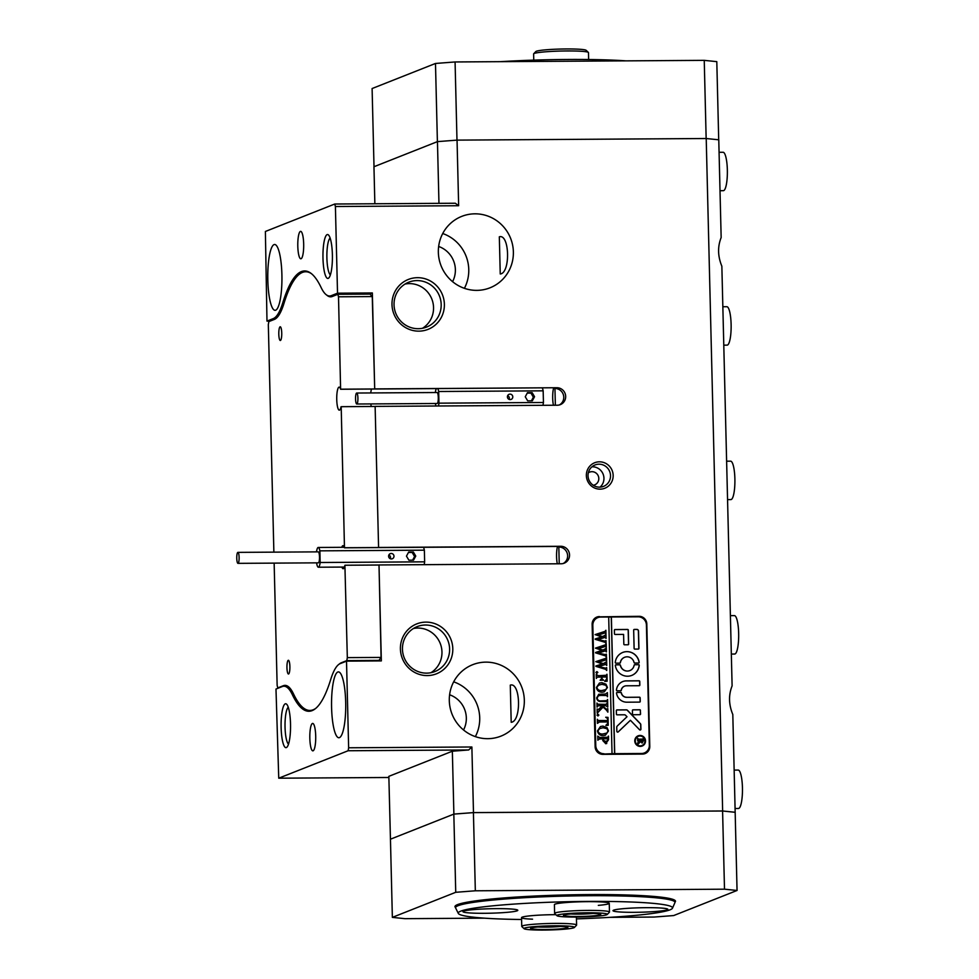 <?xml version="1.0" encoding="UTF-8"?>
<svg xmlns="http://www.w3.org/2000/svg" width="979" height="979" viewBox="0 0 979 979"><rect width="100%" height="100%" fill="white"/><g stroke="black" fill="none" stroke-linecap="round" stroke-linejoin="round"><path stroke-width="1.47" d="M588.342 472.796A6.853 6.669 -111.6 0 1 598.671 477.238A6.853 6.669 -111.6 0 1 593.274 485.266M599.429 461.819A13.718 13.351 68.4 0 0 586.36 475.574A13.718 13.351 68.4 0 0 600.09 489.157A13.718 13.351 68.4 0 0 613.16 475.402A13.718 13.351 68.4 0 0 599.429 461.819M599.013 464.193A11.528 11.21 68.4 0 0 588.269 477.813A11.528 11.21 68.4 0 0 603.529 486.392A11.528 11.21 68.4 0 0 599.013 464.193M600.029 487.138A11.528 11.21 68.4 0 0 591.977 466.812M557.528 546.429A11.528 2.484 -90.4 0 0 557.308 563.794M371.469 389.055A11.528 2.484 -90.4 0 0 370.76 392.946A11.528 2.484 89.6 0 1 371.469 389.055M370.833 403.923A11.528 2.484 -90.4 0 0 371.261 406.493A11.528 2.484 89.6 0 1 370.833 403.923M553.661 387.88A11.528 2.484 -90.4 0 0 553.429 405.245M300.406 231.411A13.718 2.949 -90.4 0 0 297.787 245.68A13.718 2.949 -90.4 0 0 300.822 258.799A13.718 2.949 -90.4 0 0 301.067 258.75A13.718 2.949 -90.4 0 0 303.686 244.493A13.718 2.949 -90.4 0 0 300.651 231.362A13.718 2.949 -90.4 0 0 300.406 231.411M312.436 723.469A13.718 2.949 -90.4 0 0 309.817 737.725A13.718 2.949 -90.4 0 0 312.852 750.856A13.718 2.949 -90.4 0 0 313.096 750.807A13.718 2.949 -90.4 0 0 315.715 736.551A13.718 2.949 -90.4 0 0 312.68 723.42A13.718 2.949 -90.4 0 0 312.436 723.469M417.531 277.681A26.825 26.103 68.4 0 0 391.992 304.579A26.825 26.103 68.4 0 0 418.841 331.147A26.825 26.103 68.4 0 0 444.38 304.249A26.825 26.103 68.4 0 0 417.531 277.681M417.03 280.581A24.145 23.496 68.4 0 0 408.732 282.197A24.145 23.496 68.4 0 0 394.525 309.119A24.145 23.496 68.4 0 0 418.204 328.699A24.145 23.496 68.4 0 0 426.501 327.096A24.145 23.496 68.4 0 0 440.697 300.174A24.145 23.496 68.4 0 0 417.03 280.581M405.049 284.057A24.145 23.496 -111.6 0 1 409.381 283.616A24.145 23.496 -111.6 0 1 432.547 301.14A24.145 23.496 -111.6 0 1 422.536 328.259M425.951 622.118A26.825 26.103 68.4 0 0 400.411 649.016A26.825 26.103 68.4 0 0 427.26 675.583A26.825 26.103 68.4 0 0 452.8 648.685A26.825 26.103 68.4 0 0 425.951 622.118M425.449 625.018A24.145 23.496 68.4 0 0 417.152 626.633A24.145 23.496 68.4 0 0 402.944 653.556A24.145 23.496 68.4 0 0 426.624 673.136A24.145 23.496 68.4 0 0 434.921 671.533A24.145 23.496 68.4 0 0 449.116 644.61A24.145 23.496 68.4 0 0 425.449 625.018M337.841 672.01A32.919 7.086 -90.4 0 0 331.563 706.238A32.919 7.086 -90.4 0 0 338.856 737.738A32.919 7.086 -90.4 0 0 339.444 737.615A32.919 7.086 -90.4 0 0 345.709 703.399A32.919 7.086 -90.4 0 0 338.428 671.9A32.919 7.086 -90.4 0 0 337.841 672.01M274.059 244.603A32.919 7.086 -90.4 0 0 267.793 278.819A32.919 7.086 -90.4 0 0 275.075 310.331A32.919 7.086 -90.4 0 0 275.662 310.208A32.919 7.086 -90.4 0 0 281.928 275.992A32.919 7.086 -90.4 0 0 274.646 244.481A32.919 7.086 -90.4 0 0 274.059 244.603M332.383 254.65A21.954 4.724 -90.4 0 0 328.589 235.082A21.954 4.724 -90.4 0 0 322.984 258.358A21.954 4.724 -90.4 0 0 328.858 277.901A21.954 4.724 -90.4 0 0 332.383 254.65M330.131 238.068A18.65 4.014 -90.4 0 0 326.9 258.064A18.65 4.014 -90.4 0 0 330.376 274.903M290.518 723.86A21.954 4.724 -90.4 0 0 286.725 704.305A21.954 4.724 -90.4 0 0 281.12 727.581A21.954 4.724 -90.4 0 0 286.994 747.124A21.954 4.724 -90.4 0 0 290.518 723.86M288.267 707.291A18.65 4.014 -90.4 0 0 285.048 727.275A18.65 4.014 -90.4 0 0 288.511 744.113M510.292 685.116L511.197 722.294C521.574 721.425 520.608 681.861 510.292 685.116L510.659 685.055M499.327 236.808L500.245 273.985C510.61 273.104 509.655 233.553 499.327 236.808L499.706 236.734M474.925 213.826A38.414 37.373 68.4 0 0 461.733 216.383A38.414 37.373 68.4 0 0 439.13 259.215A38.414 37.373 68.4 0 0 476.797 290.371A38.414 37.373 68.4 0 0 489.989 287.814A38.414 37.373 68.4 0 0 512.592 244.983A38.414 37.373 68.4 0 0 474.925 213.826M485.878 662.134A38.414 37.373 68.4 0 0 472.686 664.692A38.414 37.373 68.4 0 0 450.083 707.523A38.414 37.373 68.4 0 0 487.75 738.68A38.414 37.373 68.4 0 0 500.954 736.122A38.414 37.373 68.4 0 0 523.545 693.291A38.414 37.373 68.4 0 0 485.878 662.134M473.481 812.594L453.889 814.087L452.347 751.211L468.684 749.963L348.12 750.746L278.746 778.195L275.98 689.045L282.27 686.548A93.274 20.069 89.6 0 1 283.934 686.218A93.274 20.069 89.6 0 1 292.378 694.711A181.898 39.148 -90.4 0 0 308.862 711.268A181.898 39.148 -90.4 0 0 312.117 710.619A181.898 39.148 -90.4 0 0 330.694 679.548A93.274 20.069 89.6 0 1 340.227 663.615L346.517 661.131L348.634 747.785L471.878 746.989L473.481 812.594L722.649 810.979L706.214 138.516L457.046 140.119L458.649 205.725L335.405 206.52L337.522 293.186L331.232 295.67A93.274 20.069 89.6 0 1 329.568 296.001A93.274 20.069 89.6 0 1 321.112 287.508A181.898 39.148 -90.4 0 0 304.64 270.95A181.898 39.148 -90.4 0 0 282.809 302.67A93.274 20.069 89.6 0 1 273.276 318.603L266.986 321.1L265.382 231.472L334.757 204.024L455.321 203.24L458.649 205.725M413.468 628.494A24.145 23.496 -111.6 0 1 417.8 628.053A24.145 23.496 -111.6 0 1 440.966 645.577A24.145 23.496 -111.6 0 1 430.956 672.695M438.959 203.351L437.454 141.625L373.954 166.748L374.859 203.767M437.454 141.625L457.046 140.119M706.214 138.516L718.77 139.801L721.156 237.567C717.521 246.708 717.754 256.253 721.853 266.202L732.108 685.875C728.474 695.029 728.706 704.574 732.806 714.511L737.052 890.474L724.497 889.189L475.329 890.792L455.737 892.297L392.359 917.372L404.914 918.669L484.324 918.155M335.405 206.52L334.757 204.024M463.532 729.979A24.695 24.034 68.4 0 0 449.606 694.784M452.579 281.658A24.695 24.034 68.4 0 0 438.653 246.475M348.12 750.746L348.634 747.785M278.746 778.195L388.883 777.485M452.347 751.211L388.847 776.347L390.45 839.223M453.889 814.087L390.388 839.223M735.205 812.276L722.649 810.979M599.454 616.574A7.685 7.477 68.4 0 0 592.136 624.272L595.134 746.732A7.685 7.477 68.4 0 0 602.819 754.344L642.481 754.087A7.685 7.477 68.4 0 0 649.787 746.39L646.801 623.917A7.685 7.477 68.4 0 0 639.103 616.317L598.756 616.843A7.685 7.477 68.4 0 0 596.468 617.223M346.517 661.131L381.345 660.898L379.008 564.956L561.187 563.769A8.774 8.542 68.4 0 0 569.374 553.404A8.774 8.542 68.4 0 0 560.759 546.282L378.579 547.457L375.128 406.395L557.308 405.22A8.774 8.542 68.4 0 0 565.495 394.855A8.774 8.542 68.4 0 0 556.88 387.733L374.7 388.908L372.35 292.954L337.522 293.186M270.18 321.075L266.986 321.1M372.35 292.954L369.487 294.092M339.028 664.264A93.274 20.069 89.6 0 1 341.23 662.807L346.811 660.605L347.325 657.631L381.088 657.411L379.008 564.956M378.579 547.457L375.128 406.395M374.7 388.908L372.265 296.576L338.514 296.796L337.853 294.3L332.285 296.502A93.274 20.069 89.6 0 1 330.608 296.833A93.274 20.069 89.6 0 1 326.656 295.034M471.878 746.989L468.684 749.963M475.353 736.624A38.414 37.373 68.4 0 0 453.681 681.837M464.401 288.315A38.414 37.373 68.4 0 0 442.716 233.528M556.88 387.733L340.606 389.263L338.514 296.796M555.362 405.233L554.946 388.492L556.549 387.868M563.206 563.512A8.774 8.542 68.4 0 0 558.825 547.041L560.416 546.417L344.473 547.812L341.194 406.689L374.957 406.469M558.825 547.041L559.229 563.782M559.339 404.963A8.774 8.542 68.4 0 0 554.946 388.492M645.455 621.286A7.685 7.477 68.4 0 0 638.406 616.586L598.756 616.843M644.757 753.708A7.685 7.477 68.4 0 0 649.04 747.675M576.46 918.889A107.188 8.713 178.6 0 0 672.475 908.194A107.188 8.713 178.6 0 0 588.33 901.414A107.188 8.713 178.6 0 0 458.331 913.431A107.188 8.713 178.6 0 0 521.587 919.501M458.331 913.431L455.651 908.035A109.746 8.921 -1.4 0 1 455.553 907.704A109.746 8.921 -1.4 0 1 588.746 895.724A109.746 8.921 -1.4 0 1 674.972 902.332A109.746 8.921 -1.4 0 1 674.898 902.675L672.475 908.194M634.551 912.318A27.436 2.227 178.6 0 0 667.849 909.332A27.436 2.227 178.6 0 0 646.287 907.68A27.436 2.227 178.6 0 0 612.989 910.666A27.436 2.227 178.6 0 0 634.551 912.318M598.328 905.367A27.436 2.227 178.6 0 0 609.256 903.311A27.436 2.227 178.6 0 0 587.706 901.659A27.436 2.227 178.6 0 0 554.408 904.657L554.616 913.395A27.436 2.227 -1.4 0 1 571.418 910.935A27.436 2.227 -1.4 0 1 609.476 912.061A27.436 2.227 -1.4 0 1 609.391 912.244L607.249 914.472A25.246 2.056 178.6 0 0 572.323 913.26A25.246 2.056 178.6 0 0 556.953 915.695A25.246 2.056 178.6 0 0 591.879 916.577A25.246 2.056 178.6 0 0 607.249 914.472M484.519 913.297A27.436 2.227 178.6 0 0 517.805 910.299A27.436 2.227 178.6 0 0 496.255 908.647A27.436 2.227 178.6 0 0 462.957 911.645A27.436 2.227 178.6 0 0 484.519 913.297M555.852 914.655A27.436 2.227 178.6 0 0 554.836 914.667A27.436 2.227 178.6 0 0 521.538 917.653A27.436 2.227 178.6 0 0 532.552 919.171M500.465 61.665A107.188 8.713 -1.4 0 1 567.747 59.462A107.188 8.713 -1.4 0 1 625.899 60.857M435.484 63.464L437.393 141.637L374.015 166.724L372.106 88.538L435.484 63.464L455.076 61.958L704.244 60.355L716.799 61.64L718.708 139.801M455.076 61.958L456.985 140.132M706.153 138.516L704.244 60.355M674.972 902.136A110.284 8.97 178.6 0 0 675.498 901.231A110.284 8.97 178.6 0 0 588.832 894.586A110.284 8.97 178.6 0 0 454.978 906.615A110.284 8.97 178.6 0 0 455.553 907.496M609.758 917.347L654.07 917.054L673.674 915.561L737.052 890.474M455.737 892.297L453.828 814.112L390.45 839.199L392.359 917.372M453.828 814.112L473.42 812.619L475.329 890.792M724.497 889.189L722.588 811.004L473.42 812.619M722.588 811.004L735.143 812.301M341.194 406.689L341.035 406.75A11.528 2.484 89.6 0 1 339.505 410.115A11.528 2.484 89.6 0 1 339.297 410.164A11.528 2.484 89.6 0 1 336.739 399.138A11.528 2.484 89.6 0 1 338.942 387.158A11.528 2.484 89.6 0 1 339.15 387.109A11.528 2.484 89.6 0 1 340.606 389.263M347.325 657.631L344.902 565.299A11.528 2.484 89.6 0 1 343.372 568.664A11.528 2.484 89.6 0 1 343.164 568.713A11.528 2.484 89.6 0 1 341.879 567.074M341.757 547.322A11.528 2.484 89.6 0 1 342.809 545.707A11.528 2.484 89.6 0 1 343.017 545.67A11.528 2.484 89.6 0 1 344.473 547.812M274.144 563.121L277.143 685.41L277.791 687.907L283.359 685.704A93.274 20.069 89.6 0 1 285.036 685.373A93.274 20.069 89.6 0 1 293.492 693.891A181.078 38.964 -90.4 0 0 309.927 710.448A181.078 38.964 -90.4 0 0 313.17 709.787A181.078 38.964 -90.4 0 0 315.838 708.306M288.254 660.311A6.853 1.481 -90.4 0 0 286.945 667.433A6.853 1.481 -90.4 0 0 288.462 674.005A6.853 1.481 -90.4 0 0 288.585 673.98A6.853 1.481 -90.4 0 0 289.894 666.846A6.853 1.481 -90.4 0 0 288.377 660.287A6.853 1.481 -90.4 0 0 288.254 660.311M280.104 326.802A6.853 1.481 -90.4 0 0 278.795 333.937A6.853 1.481 -90.4 0 0 280.312 340.496A6.853 1.481 -90.4 0 0 280.435 340.472A6.853 1.481 -90.4 0 0 281.744 333.349A6.853 1.481 -90.4 0 0 280.227 326.778A6.853 1.481 -90.4 0 0 280.104 326.802M381.088 657.411L378.959 660.397L346.811 660.605M337.853 294.3L370.001 294.092L372.265 296.576M344.645 547.738L378.396 547.53M345.073 565.238L378.824 565.018M311.652 273.826A181.078 38.964 -90.4 0 0 305.717 271.758A181.078 38.964 -90.4 0 0 283.959 303.429A93.274 20.069 89.6 0 1 274.414 319.399L268.833 321.601L268.319 324.575L273.875 552.144M377.613 660.923L378.959 660.397M277.791 687.907L278.844 687.907M340.765 389.189L374.529 388.969M638.247 736.367A4.944 4.809 68.4 0 0 640.131 745.9A4.944 4.809 68.4 0 0 641.881 745.545L641.943 745.521A4.944 4.809 68.4 0 0 640.009 736.012A4.944 4.809 68.4 0 0 635.408 741.849A4.944 4.809 68.4 0 0 641.943 745.521M639.997 735.462A5.482 5.336 68.4 0 0 634.881 741.947A5.482 5.336 68.4 0 0 642.151 746.035A5.482 5.336 68.4 0 0 639.997 735.462M642.089 746.059A5.482 5.336 68.4 0 0 639.874 735.51A5.482 5.336 68.4 0 0 638.051 735.853M617.676 732.133A0.82 0.795 68.4 0 0 618.202 731.925L630.415 720.287L639.544 729.747A0.82 0.795 68.4 0 0 640.915 729.171L640.804 724.741A1.652 1.603 68.4 0 0 640.327 723.616L627.527 710.35A1.652 1.603 68.4 0 0 626.352 709.848L616.966 709.91A0.661 0.636 68.4 0 0 616.342 710.57L616.427 714.18A0.661 0.636 68.4 0 0 617.088 714.829L624.406 714.792A1.652 1.603 -111.6 0 1 625.581 715.282L627.001 716.75L617.247 726.039A1.652 1.603 68.4 0 0 616.746 727.262L616.843 731.325A0.82 0.795 68.4 0 0 617.676 732.133M617.896 732.108A0.82 0.795 68.4 0 0 618.092 731.974L630.415 720.287M640.352 729.967A0.82 0.795 68.4 0 0 640.792 729.22L640.682 724.79A1.652 1.603 68.4 0 0 640.217 723.665L627.417 710.399A1.652 1.603 68.4 0 0 626.242 709.897L616.856 709.959A0.661 0.636 68.4 0 0 616.684 709.983M627.563 676.22A12.348 12.017 68.4 0 0 639.25 665.414A0.673 0.649 68.4 0 0 638.589 664.668L634.759 664.692A0.673 0.649 68.4 0 0 634.135 665.231A7.134 6.939 -111.6 0 1 620.453 665.316A0.673 0.649 68.4 0 0 619.805 664.778L615.975 664.814A0.673 0.649 68.4 0 0 615.338 665.561A12.348 12.017 68.4 0 0 627.563 676.22M631.749 675.412A12.348 12.017 68.4 0 0 639.14 665.463A0.673 0.649 68.4 0 0 638.467 664.704L634.637 664.729A0.673 0.649 68.4 0 0 634.478 664.753M629.827 670.566A7.134 6.939 -111.6 0 1 620.343 665.365A0.673 0.649 68.4 0 0 619.683 664.827L615.852 664.851A0.673 0.649 68.4 0 0 615.681 664.876M606.956 700.646L607.58 699.471L607.665 702.812L606.809 701.6L601.387 701.478C598.597 701.735 597.031 700.523 596.676 697.831L598.793 694.282L605.511 694.013L607.408 692.63L607.518 696.73L606.76 695.543L600.825 695.408L598.438 695.751L597.117 697.929C597.533 700.205 598.915 701.184 601.29 700.878L606.956 700.646L601.29 700.878M598.622 694.344L605.389 694.062L607.127 692.985M606.356 710.044L603.088 707.071L597.202 713.201L597.092 708.918L597.912 709.689L598.793 709.175L602.379 705.724L597.851 705.847L597.043 707.132L596.945 703.032L597.667 704.219L605.768 704.342L607.665 702.959L607.763 707.058L605.793 705.712L602.562 705.724L606.515 709.334L607.8 708.649L607.886 712.125L606.356 710.044M597.092 708.967L597.79 709.738L598.793 709.175M602.562 705.724L606.393 709.371L607.506 708.869M597.092 715.098L597.961 714.266L598.879 715.098L598.01 715.93L597.092 715.098L597.961 714.266L598.879 715.098L598.01 715.93M605.732 717.252L608.02 717.387L608.216 725.28L605.94 725.451L607.714 723.346L607.678 721.951L599.344 722L597.447 723.383L597.349 719.284L598.108 720.483L607.653 720.581L607.482 718.451L605.732 717.252M605.928 725.182L606.87 724.962M599.344 722L597.741 723.04M602.905 726.075L607.041 727.642L608.497 730.921L605.401 735.241L603.162 735.645C599.956 735.596 598.059 734.005 597.484 730.872L600.494 726.516L602.905 726.075L607.041 727.642M603.994 753.744A8.236 8.016 68.4 0 1 595.758 745.594L592.821 625.312A8.236 8.016 68.4 0 1 600.653 617.064L608.693 617.015L612.034 753.695L603.174 754.063L640.682 753.83A8.236 8.016 68.4 0 0 643.509 753.279L644.341 752.949A8.236 8.016 68.4 0 0 649.346 745.252L646.409 624.969A8.236 8.016 68.4 0 0 638.161 616.819L611.373 616.99L614.714 753.671L641.502 753.5A8.236 8.016 68.4 0 0 644.341 752.949M605.756 743.685L602.783 740.552L602.929 738.839L598.487 739.059L597.863 740.234L597.753 736.135L599.723 737.493L607.849 737.248L608.473 736.073L608.559 739.72L605.756 743.685L606.772 743.489M599.76 738.864L598.145 739.867M597.753 736.184L599.613 737.542L607.849 737.248M601.852 682.644L605.977 684.199L607.433 687.491L604.337 691.81L602.109 692.214C598.891 692.165 596.994 690.574 596.419 687.442L599.429 683.073L601.852 682.644L605.977 684.199M604.753 681.103L606.637 679.108L606.588 676.991L601.975 677.027L602.012 678.692L603.541 680.209L600.115 680.221L601.559 678.692L601.522 677.027L597.153 677.15L596.346 678.423L596.248 674.323L598.218 675.681L606.16 675.534L606.968 674.262L607.139 681.249L604.753 681.408L605.695 680.87M596.248 674.372L598.096 675.73L606.49 675.253M596.052 672.426L596.921 671.594L597.839 672.414L596.97 673.258L596.052 672.426L596.811 671.631L597.839 672.414L596.97 673.258M606.503 667.617L606.576 670.431L605.842 669.391L595.905 666.369L602.354 663.909L595.783 661.633L605.683 658.377L606.552 657.325L606.637 660.911L605.646 659.981L598.353 662.232L603.468 663.554L606.65 661.669L606.747 665.414L605.707 664.411L598.536 666.577L605.854 668.681L606.503 667.617M595.783 661.645L605.683 658.377M598.353 662.232L603.345 663.591L605.866 662.673M598.536 666.577L606.405 668.314M606.172 654.107L606.246 656.921L605.511 655.881L595.575 652.858L602.024 650.386L595.452 648.122L605.352 644.855L606.221 643.815L606.307 647.4L605.316 646.47L598.022 648.722L603.137 650.032L606.319 648.159L606.417 651.904L605.377 650.888L598.206 653.066L605.524 655.159L606.172 654.107M595.452 648.122L605.352 644.855M598.022 648.722L603.015 650.08L605.536 649.163M598.206 653.066L606.074 654.804M605.842 640.584L605.915 643.399L605.181 642.359L595.244 639.336L601.693 636.876L595.122 634.6L605.022 631.345L605.891 630.292L605.977 633.878L604.985 632.948L597.692 635.2L602.807 636.521L605.989 634.637L606.087 638.381L605.046 637.378L597.875 639.544L605.193 641.649L605.842 640.584M595.122 634.612L605.022 631.345M597.692 635.2L602.685 636.558L605.206 635.64M597.875 639.544L605.744 641.282M634.111 648.441A0.673 0.649 68.4 0 0 634.784 649.101L638.296 649.077A0.673 0.649 68.4 0 0 638.944 648.404L638.516 631.039A1.652 1.603 68.4 0 0 636.864 629.399L634.306 629.424A0.673 0.649 68.4 0 0 633.67 630.097L634.111 648.441M621.31 690.219A5.482 5.336 -111.6 0 1 626.45 685.789L639.201 685.716A0.673 0.649 68.4 0 0 639.838 685.043L639.752 681.457A0.673 0.649 68.4 0 0 639.079 680.784L626.34 680.87A10.426 10.145 68.4 0 0 616.452 690.036A0.661 0.636 68.4 0 0 617.113 690.77L620.686 690.746A0.661 0.636 68.4 0 0 621.31 690.219L621.188 690.268A5.482 5.336 -111.6 0 1 624.516 686.181L624.455 686.206M626.731 697.268A5.482 5.336 -111.6 0 1 621.371 692.912A0.661 0.636 68.4 0 0 620.735 692.398L617.149 692.41A0.661 0.636 68.4 0 0 616.525 693.156A10.426 10.145 68.4 0 0 626.854 702.2L639.605 702.114A0.661 0.636 68.4 0 0 640.229 701.453L640.144 697.843A0.661 0.636 68.4 0 0 639.483 697.195L626.621 697.317A5.482 5.336 -111.6 0 1 621.261 692.961A0.661 0.636 68.4 0 0 620.613 692.434L617.027 692.459A0.661 0.636 68.4 0 0 616.868 692.483M634.062 662.514A0.673 0.649 68.4 0 0 634.722 663.052L638.553 663.028A0.673 0.649 68.4 0 0 639.177 662.269A12.348 12.017 68.4 0 0 615.265 662.416A0.673 0.649 68.4 0 0 615.938 663.162L619.756 663.138A0.673 0.649 68.4 0 0 620.392 662.599A7.134 6.939 -111.6 0 1 634.062 662.514M640.45 710.424A0.661 0.636 68.4 0 0 639.801 709.763L633.046 709.812A0.661 0.636 68.4 0 0 632.422 710.473L632.507 714.083A0.661 0.636 68.4 0 0 633.168 714.731L639.911 714.682A0.661 0.636 68.4 0 0 640.547 714.021L640.339 710.46A0.661 0.636 68.4 0 0 639.679 709.812L632.923 709.861A0.661 0.636 68.4 0 0 632.764 709.885M623.586 634.416L623.831 644.133A0.673 0.649 68.4 0 0 624.504 644.794L628.016 644.769A0.673 0.649 68.4 0 0 628.653 644.096L628.31 630.133A0.673 0.649 68.4 0 0 627.637 629.46L615.02 629.546A0.673 0.649 68.4 0 0 614.384 630.219L614.469 633.805A0.673 0.649 68.4 0 0 615.142 634.465L623.586 634.416M638.92 742.877L637.745 744.407L637.708 742.755L640.425 739.989L637.659 740.846L637.598 738.337L638.687 739.169L642.457 739.145L643.497 738.301L643.546 740.516L642.151 743.073L640.67 741.568L637.794 744.444M638.7 740.002L637.818 740.614M637.598 738.386L638.565 739.206L643.154 739.01M595.293 748.152A8.236 8.016 68.4 0 0 603.174 754.063M612.034 753.695L614.714 753.671M614.604 753.72L611.263 617.039L608.693 617.051M597.826 617.614L597.006 617.933A8.236 8.016 68.4 0 0 592.136 623.892M628.188 644.745A0.673 0.649 68.4 0 0 628.53 644.145L628.188 630.17A0.673 0.649 68.4 0 0 627.527 629.509L614.898 629.595A0.673 0.649 68.4 0 0 614.726 629.619M640.082 714.658A0.661 0.636 68.4 0 0 640.425 714.07L640.339 710.46M619.927 663.113A0.673 0.649 68.4 0 0 620.27 662.648A7.134 6.939 -111.6 0 1 624.578 657.301M638.712 663.003A0.673 0.649 68.4 0 0 639.067 662.306A12.348 12.017 68.4 0 0 622.656 652.455M639.776 702.09A0.661 0.636 68.4 0 0 640.119 701.502L640.033 697.892A0.661 0.636 68.4 0 0 639.373 697.244L626.621 697.317M639.36 685.692A0.673 0.649 68.4 0 0 639.715 685.08L639.63 681.506A0.673 0.649 68.4 0 0 638.957 680.833L626.217 680.919A10.426 10.145 68.4 0 0 622.693 681.592M638.467 649.053A0.673 0.649 68.4 0 0 638.822 648.453L638.394 631.076A1.652 1.603 68.4 0 0 636.754 629.448L634.184 629.473A0.673 0.649 68.4 0 0 634.025 629.497M638.589 740.051L637.892 740.173L638.589 740.051M642.334 739.182L643.032 739.059L642.334 739.182M643.374 738.35L643.436 740.565L642.04 743.11M638.797 742.926L640.67 741.568M641.943 742.106L643.13 739.965L640.67 739.989L642.493 741.996M640.56 740.295L642.432 742.021M599.637 738.9L598.365 739.108L599.637 738.9M608.351 736.11L608.448 739.769L605.634 743.722M605.499 742.058L608.118 739.806L607.935 738.802L603.345 738.839L603.101 740.136L605.499 742.058L606.723 741.813M603.101 740.136L606.662 741.837M603.345 738.839L603.211 740.087M606.919 727.678L608.497 730.921M608.375 730.97L605.34 735.266M600.433 726.54L602.795 726.124M599.907 728.266L597.814 730.909C598.512 733.271 600.188 734.299 602.807 734.017L606.907 733.014M602.807 734.017L606.025 733.504M607.017 732.965L608.045 730.787L606.919 728.706L602.991 727.752L598.952 728.792L597.924 730.86C598.634 733.222 600.298 734.262 602.917 733.981M598.842 728.841L599.858 728.29M605.744 717.301L608.02 717.387M607.898 717.436L608.094 725.292M599.234 722.049L597.949 722.245L599.234 722.049M597.533 719.663L598.108 720.483M597.985 720.532L607.653 720.581M598.769 715.135L597.888 715.979M596.982 715.147L597.851 714.315M599.172 710.827L603.088 707.071M599.062 710.876L597.374 713.25M597.79 709.738L598.683 709.224L597.79 709.738M597.141 703.411L597.667 704.219M597.557 704.268L605.768 704.342M605.646 704.39L606.87 704.244M607.543 703.008L607.641 707.058M606.956 709.567L607.396 708.918L606.956 709.567M607.69 708.698L607.775 712.125M607.457 699.52L607.543 702.812M605.389 694.062L607.004 693.034L605.389 694.062M607.298 692.679L607.396 696.73M598.377 695.775L597.117 697.929M597.006 697.978C597.41 700.242 598.805 701.233 601.179 700.927M605.866 684.248L607.433 687.491M607.323 687.527L604.276 691.835M599.368 683.097L601.73 682.693M598.854 684.835L596.749 687.478C597.459 689.828 599.124 690.868 601.742 690.587L605.842 689.583M601.742 690.587L604.961 690.073M605.952 689.534L606.98 687.356L605.866 685.276L601.926 684.309L597.9 685.361L596.86 687.429C597.569 689.791 599.234 690.819 601.865 690.538M597.777 685.398L598.793 684.859M602.012 678.692L601.975 677.027M601.889 678.741L603.529 680.05M606.845 674.298L607.017 681.249M604.753 681.127L605.634 680.894M597.716 672.463L596.847 673.307M595.93 672.475L596.811 671.631M606.686 667.666L606.747 670.431M595.893 665.989L602.354 663.909M606.429 657.374L606.515 660.911M605.034 663.052L605.744 662.722L605.034 663.052M606.539 661.718L606.625 665.414M606.356 654.143L606.417 656.921M595.562 652.467L602.024 650.386M604.067 645.32L605.242 644.904L604.067 645.32M606.099 643.852L606.185 647.4M604.716 649.542L605.414 649.212L604.716 649.542M606.209 648.196L606.295 651.904M606.025 640.633L606.087 643.399M595.232 638.957L601.693 636.876M605.768 630.341L605.854 633.878M604.386 636.02L605.083 635.689L604.386 636.02M605.879 634.686L605.964 638.381M719.075 152.296L723.102 152.271A19.201 4.136 89.6 0 1 726.81 162.318A19.201 4.136 89.6 0 1 723.346 190.685L720.006 190.709M722.845 306.745L726.883 306.721A19.201 4.136 89.6 0 1 731.105 324.012A19.201 4.136 89.6 0 1 727.935 344.755A19.201 4.136 89.6 0 1 727.128 345.134L723.787 345.159M726.626 461.195L730.652 461.17A19.201 4.136 89.6 0 1 734.862 478.107A19.201 4.136 89.6 0 1 731.864 499.045A19.201 4.136 89.6 0 1 730.897 499.584L727.556 499.608M730.395 615.644L734.434 615.62A19.201 4.136 89.6 0 1 738.46 641.588A19.201 4.136 89.6 0 1 734.678 654.033L731.337 654.058M734.164 770.094L738.203 770.069A19.201 4.136 89.6 0 1 740.968 774.854A19.201 4.136 89.6 0 1 742.241 796.037A19.201 4.136 89.6 0 1 738.447 808.483L735.107 808.507M356.87 403.997A5.482 1.175 -90.4 0 0 357.922 398.294A5.482 1.175 -90.4 0 0 356.699 393.032A5.482 1.175 -90.4 0 0 356.601 393.056A5.482 1.175 -90.4 0 0 355.561 398.759A5.482 1.175 -90.4 0 0 356.772 404.009A5.482 1.175 -90.4 0 0 356.87 403.997M437.05 403.47A5.482 1.175 -90.4 0 0 437.148 403.495A5.482 1.175 -90.4 0 0 437.246 403.47A5.482 1.175 -90.4 0 0 438.298 397.768A5.482 1.175 -90.4 0 0 437.075 392.518A5.482 1.175 -90.4 0 0 436.977 392.542M510.022 394.133A2.741 2.668 68.4 0 0 507.465 397.376A2.741 2.668 68.4 0 0 511.099 399.42A2.741 2.668 68.4 0 0 510.022 394.133M435.924 406.004A9.876 2.129 89.6 0 1 435.557 404.511L435.533 403.507M435.312 392.53A9.876 2.129 89.6 0 1 436.389 388.639M437.723 388.626A9.876 2.129 89.6 0 1 438.678 391.502L438.959 403.164A9.876 2.129 89.6 0 1 438.421 405.991M542.219 387.953A9.876 2.129 89.6 0 1 543.161 390.829L438.678 391.502M534.546 396.715L532.135 392.628L527.485 392.652L525.27 396.776L527.693 400.864L532.331 400.827L534.546 396.715L533.371 397.18L530.961 393.093L527.24 393.117M543.161 390.829L543.443 402.491L438.959 403.164M543.443 402.491A9.876 2.129 89.6 0 1 542.904 405.318M509.117 399.408A2.741 2.668 68.4 0 0 507.648 395.687M531.401 400.839L533.371 397.18M530.961 393.093L532.135 392.628M238.081 563.329A5.482 1.175 -90.4 0 0 239.121 557.626A5.482 1.175 -90.4 0 0 237.909 552.376A5.482 1.175 -90.4 0 0 237.811 552.401A5.482 1.175 -90.4 0 0 236.759 558.103A5.482 1.175 -90.4 0 0 237.983 563.353A5.482 1.175 -90.4 0 0 238.081 563.329M318.261 562.815A5.482 1.175 -90.4 0 0 318.359 562.839A5.482 1.175 -90.4 0 0 318.456 562.815A5.482 1.175 -90.4 0 0 319.497 557.112A5.482 1.175 -90.4 0 0 318.285 551.862A5.482 1.175 -90.4 0 0 318.187 551.875M391.221 553.478A2.741 2.668 68.4 0 0 388.663 556.721A2.741 2.668 68.4 0 0 392.298 558.764A2.741 2.668 68.4 0 0 391.221 553.478M316.511 551.875A9.876 2.129 89.6 0 1 318.248 547.469A9.876 2.129 89.6 0 1 319.876 550.847L320.157 562.509A9.876 2.129 89.6 0 1 318.554 567.184A9.876 2.129 89.6 0 1 318.383 567.22A9.876 2.129 89.6 0 1 316.755 563.855L316.731 562.839M423.417 547.298A9.876 2.129 89.6 0 1 424.36 550.174L319.876 550.847M415.757 556.06L413.334 551.972L408.696 551.997L406.469 556.121L408.892 560.196L413.53 560.172L415.757 556.06L414.582 556.525L412.159 552.437L408.439 552.462M424.36 550.174L424.653 561.836L320.157 562.509M424.653 561.836A9.876 2.129 89.6 0 1 424.103 564.663M390.315 558.74A2.741 2.668 68.4 0 0 388.847 555.032M412.612 560.172L414.582 556.525M412.159 552.437L413.334 551.972M533.702 53.759L535.831 51.544A25.246 2.056 -1.4 0 1 567.967 48.95A25.246 2.056 -1.4 0 1 586.127 50.308L588.379 52.425A27.436 2.227 178.6 0 0 568.628 50.945A27.436 2.227 178.6 0 0 533.702 53.759A27.436 2.227 178.6 0 0 533.616 53.955L533.763 60.123M588.636 59.511L588.465 52.609A27.436 2.227 178.6 0 0 588.379 52.425M544.887 930.05A25.246 2.056 178.6 0 0 574.392 927.48A25.246 2.056 178.6 0 0 553.588 925.791A25.246 2.056 178.6 0 0 524.095 928.704A25.246 2.056 178.6 0 0 544.887 930.05M524.095 928.704L521.856 926.587A27.436 2.227 -1.4 0 1 521.758 926.403A27.436 2.227 -1.4 0 1 553.918 923.417A27.436 2.227 -1.4 0 1 576.607 925.069A27.436 2.227 -1.4 0 1 576.521 925.253L574.392 927.48M546.013 929.499A18.65 1.517 -1.4 0 1 530.642 928.251A18.65 1.517 -1.4 0 1 552.45 926.354A18.65 1.517 -1.4 0 1 567.82 927.346A18.65 1.517 -1.4 0 1 546.013 929.499M537.961 926.991A16.459 1.334 178.6 0 0 546.343 927.125A16.459 1.334 178.6 0 0 560.453 926.44M589.321 916.136A18.65 1.517 -1.4 0 1 563.512 915.243A18.65 1.517 -1.4 0 1 574.881 913.688A18.65 1.517 -1.4 0 1 600.69 914.337A18.65 1.517 -1.4 0 1 589.321 916.136M570.83 913.982A16.459 1.334 178.6 0 0 588.416 913.811A16.459 1.334 178.6 0 0 593.311 913.431M556.953 915.695L554.714 913.578A27.436 2.227 -1.4 0 1 554.616 913.395M334.439 295.646L331.232 295.67M293.884 694.698L292.378 694.711M275.845 318.591L273.276 318.603M284.191 302.658L282.809 302.67M638.406 616.586L639.103 616.317M341.23 662.807L342.295 662.795M286.712 685.679L283.359 685.704M595.758 745.594L595.11 745.851M641.502 753.5L640.682 753.83M592.821 625.312L592.173 625.569M333.606 295.976L329.568 296.001M287.728 686.193L283.934 686.218M455.553 907.704L455.504 905.71M674.972 902.332L674.923 900.35M312.57 710.424L309.927 710.448M308.361 271.746L305.717 271.758M356.699 393.032L437.075 392.518M356.772 404.009L437.148 403.495M237.909 552.376L318.285 551.862M344.437 567.061L318.383 567.22M344.302 547.298L318.248 547.469M237.983 563.353L318.359 562.839M576.411 917.054L576.607 925.069M521.538 917.653L521.758 926.403M609.476 912.061L609.256 903.311"/></g></svg>
